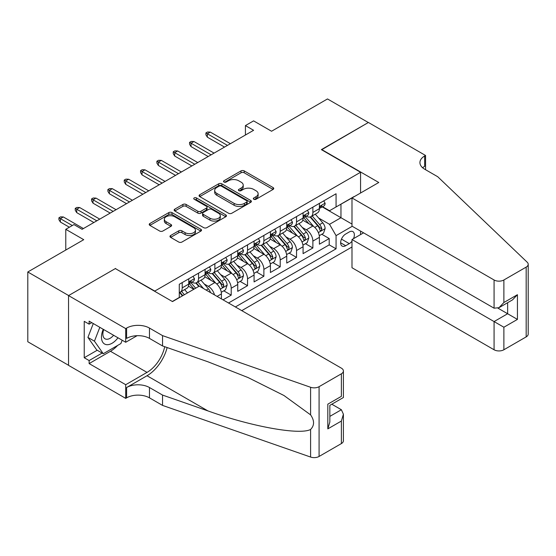 <?xml version="1.0" encoding="UTF-8"?>
<svg xmlns="http://www.w3.org/2000/svg" width="556" height="556" viewBox="0 0 556 556"><rect width="100%" height="100%" fill="white"/><g stroke="black" fill="none" stroke-linecap="round" stroke-linejoin="round"><path stroke-width="0.83" d="M253.8 199.256A1.585 0.917 0 0 0 256.045 199.256L273.079 189.422A2.266 1.307 0 0 0 273.74 188.498A2.266 1.307 0 0 0 273.079 187.567L244.223 170.907A2.266 1.307 0 0 0 241.012 170.907L223.985 180.742A1.585 0.917 0 0 0 223.519 181.395A1.585 0.917 0 0 0 223.985 182.041A1.585 0.917 0 0 0 226.222 182.041L228.433 180.769A7.256 4.191 0 0 1 238.691 180.769L241.095 182.153A7.256 4.191 0 0 1 243.222 185.12A7.256 4.191 0 0 1 241.095 188.081L238.892 189.353A1.585 0.917 0 0 0 238.427 189.999A1.585 0.917 0 0 0 238.892 190.645A1.585 0.917 0 0 0 241.137 190.645L243.34 189.374A7.256 4.191 0 0 1 253.599 189.374L256.003 190.764A7.256 4.191 0 0 1 258.13 193.724A7.256 4.191 0 0 1 256.003 196.685L253.8 197.957A1.585 0.917 0 0 0 253.334 198.61A1.585 0.917 0 0 0 253.8 199.256L253.8 197.957M170.636 235.515A2.266 1.307 0 0 0 169.976 236.439A2.266 1.307 0 0 0 170.636 237.363L178.733 242.041A2.266 1.307 0 0 0 181.937 242.041L200.855 231.115A2.266 1.307 0 0 0 201.522 230.191A2.266 1.307 0 0 0 200.855 229.267L171.999 212.607A2.266 1.307 0 0 0 168.795 212.607L149.877 223.526A2.266 1.307 0 0 0 149.216 224.45A2.266 1.307 0 0 0 149.877 225.382L159.655 231.025A2.266 1.307 0 0 0 162.866 231.025L170.956 226.348A2.266 1.307 0 0 0 171.623 225.423A2.266 1.307 0 0 0 170.956 224.499L166.112 221.698A6.067 3.503 0 0 1 164.333 219.224A6.067 3.503 0 0 1 168.079 215.985A6.067 3.503 0 0 1 174.688 216.75L193.683 227.717A6.067 3.503 0 0 1 195.462 230.191A6.067 3.503 0 0 1 191.716 233.423A6.067 3.503 0 0 1 185.106 232.665L181.937 230.837A2.266 1.307 0 0 0 178.733 230.837L170.636 235.515L170.636 237.363M115.585 268.722L154.783 291.066L360.566 172.263L321.368 149.627L368.322 122.522L327.491 98.947L271.557 131.244L253.592 120.874L245.425 125.586L253.592 130.299L82.107 229.308L73.941 224.589L65.775 229.308L65.775 250.054M115.585 268.437L68.631 295.549L27.8 271.974L83.734 239.678L65.775 229.308M228.592 213.254A2.266 1.307 0 0 0 231.796 213.254L250.714 202.335A2.266 1.307 0 0 0 251.375 201.404A2.266 1.307 0 0 0 250.714 200.48L221.858 183.821A2.266 1.307 0 0 0 218.654 183.821L199.736 194.746A2.266 1.307 0 0 0 199.069 195.67A2.266 1.307 0 0 0 199.736 196.595L228.592 213.254M194.836 199.597A1.585 0.917 0 0 1 196.449 199.819L225.757 216.743L206.867 227.647A2.266 1.307 0 0 1 203.663 227.647L174.806 210.988L174.806 209.132A2.266 1.307 0 0 0 174.139 210.064A2.266 1.307 0 0 0 174.806 210.988M174.806 209.132L182.903 204.462A2.266 1.307 0 0 1 186.107 204.462L197.811 211.217A2.266 1.307 0 0 0 201.015 211.217L206.387 208.118A2.266 1.307 0 0 0 207.054 207.193A2.266 1.307 0 0 0 206.387 206.269L194.204 199.229A1.585 0.917 0 0 1 193.738 198.582A1.585 0.917 0 0 1 194.718 197.734A1.585 0.917 0 0 1 196.449 197.936L225.785 214.873A2.266 1.307 0 0 1 226.452 215.797A2.266 1.307 0 0 1 225.785 216.722L225.785 214.873M68.548 365.278L27.8 341.752L27.8 271.974M223.046 299.837L231.213 295.125L223.783 290.83M220.579 274.56L224.68 276.923A9.237 5.331 60 0 1 231.213 288.237L237.746 284.47L237.746 291.351L247.545 285.694L240.116 281.405M236.912 265.129L241.012 267.499A9.237 5.331 60 0 1 247.545 278.813L254.078 275.039L254.078 281.92L263.878 276.262L256.448 271.974M253.244 255.697L257.345 258.067A9.237 5.331 60 0 1 263.878 269.382L270.411 265.608L270.411 272.496L280.21 266.838L272.781 262.543M269.577 246.266L273.677 248.636A9.237 5.331 60 0 1 280.21 259.951L286.743 256.184L286.743 263.064L296.543 257.407L289.113 253.119M285.909 236.842L290.01 239.205A9.237 5.331 60 0 1 296.543 250.52L303.076 246.753L303.076 253.633L312.875 247.976L312.875 241.095A9.237 5.331 -120 0 0 306.342 229.781L302.242 227.411M305.446 243.688L312.875 247.976M193.815 289.28L188.449 286.18M221.413 298.892L221.413 293.895A9.237 5.331 -120 0 0 214.88 282.58L204.782 276.749M214.498 294.902A9.237 5.331 60 0 0 208.347 286.354L204.247 283.984M237.746 284.47A9.237 5.331 -120 0 0 231.213 273.156L221.114 267.325M254.078 275.039A9.237 5.331 -120 0 0 247.545 263.725L237.447 257.894M270.411 265.608A9.237 5.331 -120 0 0 263.878 254.294L253.779 248.462M286.743 256.184A9.237 5.331 -120 0 0 280.21 244.862L270.112 239.031M303.076 246.753A9.237 5.331 -120 0 0 296.543 235.438L286.444 229.607M353.477 238.684A7.159 4.135 120 0 0 352.872 231.595A7.159 4.135 120 0 0 349.293 231.949L345.7 234.02A7.159 4.135 120 0 0 341.023 240.331A7.159 4.135 120 0 0 342.121 246.072A7.159 4.135 120 0 0 345.7 245.717L349.293 243.639A7.159 4.135 120 0 0 351.99 241.186M241.749 310.637L351.99 246.989M360.566 172.263L360.566 193.001M360.566 231.101L360.566 234.59M235.383 306.954L336.067 248.824L336.067 235.626L329.534 224.311L318.574 217.98M172.339 301.484L179.282 297.481L179.282 284.276L336.067 193.759L336.067 206.957L354.033 196.775M352.233 226.292L336.067 235.626M191.931 282.156L192.015 282.205A9.237 5.331 60 0 0 196.636 282.663L203.169 278.89A9.237 5.331 -120 0 0 205.081 274.664L205.081 269.382M208.264 272.725L208.347 272.774A9.237 5.331 60 0 0 212.969 273.232L219.502 269.458A9.237 5.331 -120 0 0 221.413 265.233L221.413 259.951M224.596 263.294L224.68 263.349A9.237 5.331 60 0 0 229.301 263.801L235.834 260.034A9.237 5.331 -120 0 0 237.746 255.802L237.746 250.52M240.929 253.87L241.012 253.918A9.237 5.331 60 0 0 245.634 254.377L252.167 250.603A9.237 5.331 -120 0 0 254.078 246.371L254.078 241.095M257.261 244.438L257.345 244.487A9.237 5.331 60 0 0 261.966 244.946L268.499 241.172A9.237 5.331 -120 0 0 270.411 236.946L270.411 231.664M273.594 235.007L273.677 235.056A9.237 5.331 60 0 0 278.299 235.515L284.832 231.748A9.237 5.331 -120 0 0 286.743 227.515L286.743 222.233M289.926 225.583L290.01 225.632A9.237 5.331 60 0 0 294.631 226.09L301.164 222.317A9.237 5.331 -120 0 0 303.076 218.084L303.076 212.809M228.523 302.999L329.208 244.862L329.208 238.545L319.408 244.202L319.408 237.322A9.237 5.331 -120 0 0 312.875 226.007L302.777 220.176M306.259 216.152L306.342 216.201A9.237 5.331 -120 0 0 310.964 216.659A9.237 5.331 -120 0 0 312.875 212.427L312.875 207.145M310.964 216.659L317.497 212.885A9.237 5.331 -120 0 0 319.408 208.66L319.408 203.378M182.222 282.58L182.222 287.862A9.237 5.331 60 0 1 180.304 292.095A9.237 5.331 60 0 1 179.282 292.463M180.304 292.095L186.837 288.321A9.237 5.331 -120 0 0 188.755 284.088L188.755 278.813M198.548 273.156L198.548 278.431A9.237 5.331 60 0 1 196.636 282.663M214.88 263.725L214.88 269.007A9.237 5.331 60 0 1 212.969 273.232M231.213 254.294L231.213 259.576A9.237 5.331 60 0 1 229.301 263.801M247.545 244.862L247.545 250.144A9.237 5.331 60 0 1 245.634 254.377M263.878 235.438L263.878 240.713A9.237 5.331 60 0 1 261.966 244.946M280.21 226.007L280.21 231.289A9.237 5.331 60 0 1 278.299 235.515M296.543 216.576L296.543 221.858A9.237 5.331 60 0 1 294.631 226.09M296.543 250.52L296.543 257.407M280.21 259.951L280.21 266.838M263.878 269.382L263.878 276.262M247.545 278.813L247.545 285.694M231.213 288.237L231.213 295.125M329.534 224.311L340.967 217.709L340.967 204.128L354.033 196.588M322.265 206.908L351.99 224.075M322.591 206.721L329.534 210.731L336.067 206.957M245.425 125.586L245.425 135.018M321.778 234.257L329.208 238.545M329.208 244.862L336.067 248.824M254.433 199.479L256.003 198.575A7.256 4.191 0 0 0 258.13 195.608L258.13 193.724M243.222 185.12L243.222 187.004A7.256 4.191 0 0 1 241.095 189.964L239.525 190.875M273.045 189.436L244.223 172.798A2.266 1.307 0 0 0 241.012 172.798L224.617 182.264M250.68 202.349L221.858 185.704A2.266 1.307 0 0 0 218.654 185.704L199.764 196.609M246.704 202.057A1.585 0.917 0 0 0 247.17 201.404A1.585 0.917 0 0 0 246.704 200.758L221.378 186.135A1.585 0.917 0 0 0 219.133 186.135L216.805 187.476A7.256 4.191 0 0 0 214.685 190.437A7.256 4.191 0 0 0 216.805 193.398L234.118 203.399A7.256 4.191 0 0 0 244.383 203.399L246.704 202.057L246.704 203.941A1.585 0.917 0 0 0 247.17 203.294L247.17 201.404M214.685 190.437L214.685 192.327A7.256 4.191 0 0 0 216.805 195.288L216.805 193.398M246.704 203.941L244.383 205.282A7.256 4.191 0 0 1 234.118 205.282L216.805 195.288M174.834 211.002L182.903 206.345L182.903 204.462M207.054 207.193L207.054 209.077A2.266 1.307 0 0 1 206.387 210.001L201.015 213.101A2.266 1.307 0 0 1 197.811 213.101L186.107 206.345A2.266 1.307 0 0 0 182.903 206.345M209.953 218.23A6.067 3.503 0 0 0 216.562 218.988A6.067 3.503 0 0 0 220.308 215.756A6.067 3.503 0 0 0 218.529 213.275L211.836 209.41A2.266 1.307 0 0 0 208.632 209.41L203.26 212.51A2.266 1.307 0 0 0 202.599 213.441A2.266 1.307 0 0 0 203.26 214.366L209.953 218.23L209.953 220.113A6.067 3.503 0 0 0 216.562 220.871A6.067 3.503 0 0 0 220.308 217.639L220.308 215.756M202.599 213.441L202.599 215.325A2.266 1.307 0 0 0 203.26 216.249L203.26 214.366M209.953 220.113L203.26 216.249M195.462 230.191L195.462 232.074A6.067 3.503 0 0 1 191.716 235.313A6.067 3.503 0 0 1 185.106 234.556L181.937 232.728A2.266 1.307 0 0 0 178.733 232.728L170.671 237.384M164.333 219.224L164.333 221.107A6.067 3.503 0 0 0 166.112 223.588L166.112 221.698M170.928 226.368L166.112 223.588M200.827 231.136L171.999 214.491A2.266 1.307 0 0 0 168.795 214.491L149.911 225.395M319.269 235.702L323.488 233.27L325.121 228.551A6.123 3.531 -120 0 0 322.737 222.803L315.28 214.164M313.786 226.605L305.251 216.729M308.927 223.727L303.979 218.001A14.665 8.465 -120 0 0 303.527 217.486M310.13 216.993L317.678 225.729A6.123 3.531 60 0 1 319.86 229.948L320.305 230.67L321.132 230.552L321.82 228.815A6.123 3.531 -120 0 0 319.637 224.596L312.173 215.957M310.575 216.847L318.685 226.236A3.121 1.8 60 0 1 319.471 227.46L321.82 228.815M323.738 200.876L325.121 203.281A6.123 3.531 60 0 1 323.856 205.991L320.756 207.784A6.123 3.531 -120 0 0 321.82 206.373L321.688 205.831M319.61 208.069L319.637 208.069A6.123 3.531 -120 0 0 320.756 207.784M321.027 205.915L321.82 206.373C321.431 205.449 320.777 205.824 319.86 207.506A6.123 3.531 60 0 1 319.408 208.375M227.46 145.387L207.367 133.787L207.367 137.186L205.901 134.823L205.901 132.94L207.367 133.787L210.307 132.092L230.399 143.691M207.367 137.186L224.52 147.083M205.901 132.94L207.534 131.994L210.307 132.092M103.242 329.298A15.012 8.667 120 0 0 106.766 344.678A15.012 8.667 120 0 0 117.962 337.798M103.743 329.59A10.279 5.935 120 0 0 105.001 338.785A10.279 5.935 120 0 0 106.509 339.25A10.279 5.935 120 0 0 113.598 335.275M122.174 340.23L120.888 343.545L103.256 353.727L96.723 349.953L87.911 337.409L93.283 323.55M103.256 353.727L94.444 341.182L99.816 327.317M87.911 337.409L94.444 341.182M363.582 232.846L351.99 239.539L351.99 267.735L494.075 349.766L494.075 321.57L507.635 313.744L507.635 302.7M351.99 239.539L503.875 327.227L503.875 349.766L526.171 336.894L526.171 267.116A6.929 4.003 0 0 0 528.2 264.288A6.929 4.003 0 0 0 527.199 262.217L437.732 176.738L424.666 169.198A16.166 9.334 180 0 1 419.933 162.595A16.166 9.334 180 0 1 424.666 155.993L425.562 155.478L368.406 122.473L321.611 149.772M321.611 149.488L378.775 182.493L351.99 197.957L494.075 279.988A6.929 4.003 0 0 0 503.875 279.988L526.171 267.116M425.562 155.478L425.562 169.149L425.076 169.434M351.99 197.957L351.99 226.146L494.075 308.184L494.075 279.988M528.2 264.288L528.2 334.066A6.929 4.003 180 0 1 526.171 336.894M503.875 349.766A6.929 4.003 180 0 1 494.075 349.766M422.63 167.759A16.166 9.334 180 0 1 424.666 166.32L424.666 155.993M497.995 308.184L517.434 319.401L503.875 327.227M503.875 279.988L503.875 302.527L498.975 307.697L494.075 308.184M503.875 302.527L517.434 294.701L512.535 299.872L498.975 307.697M199.284 286.118L341.377 368.148A6.929 4.003 -0 0 1 343.406 370.977A6.929 4.003 -0 0 1 341.377 373.806L319.081 386.677L319.081 456.455A6.929 4.003 180 0 1 310.595 457.053L162.54 405.4L149.474 397.853A16.166 9.334 -0 0 0 126.608 397.853L125.712 398.374L68.548 365.368L68.548 295.59L115.342 268.576L172.499 301.581L199.284 286.118M162.54 405.4L162.54 395.073L207.937 410.912C251.333 426.549 299.809 435.313 310.595 429.461C314.529 425.43 314.529 420.565 310.595 414.866L283.956 395.504L248.122 377.587L207.937 361.782L162.54 345.943L149.474 338.402A16.166 9.334 -0 0 0 126.608 338.402L126.608 328.075L125.712 328.596L68.548 295.59M162.54 345.943L162.54 335.622L149.474 328.075A16.166 9.334 -0 0 0 126.608 328.075M207.937 410.912L147.02 375.745L126.608 387.532A16.166 9.334 -0 0 1 149.474 387.532L162.54 395.073M341.377 443.584L341.377 421.052L343.406 414.22L343.406 440.755A6.929 4.003 180 0 1 341.377 443.584L319.081 456.455M310.595 414.866L310.595 387.275L162.54 335.622M117.643 345.422A25.986 15.005 -60 0 1 110.442 351.274L89.127 363.582L89.127 360.559L102.116 353.067M91.74 322.654L89.127 324.162L84.227 321.333L84.227 357.73L89.127 360.559M89.127 324.162L89.127 321.146L125.712 342.267L125.712 328.596M125.712 398.374L125.712 384.703L147.02 372.395A25.986 15.005 120 0 0 164.715 346.701M89.127 363.582L125.712 384.703M331.807 404.212L341.377 409.737L343.406 414.22M147.02 375.745A30.087 17.368 120 0 0 167.141 347.549M137.117 335.685L125.712 342.267M310.595 387.275A6.929 4.003 -0 0 0 319.081 386.677M84.227 357.73L97.217 350.238M341.377 421.052L327.818 428.878L329.847 422.046L329.847 405.345L343.406 397.519L343.406 370.977M327.818 428.878L327.818 404.17C330.459 405.699 330.459 405.699 327.818 404.17L341.377 396.345C344.018 397.874 344.018 397.874 341.377 396.345L341.377 373.806M302.937 245.133L307.155 242.694L308.788 237.982A6.123 3.531 -120 0 0 306.405 232.234L298.947 223.595M297.453 236.036L288.918 226.16M292.595 233.159L287.647 227.425A14.665 8.465 -120 0 0 287.195 226.917M293.797 226.417L301.345 235.16A6.123 3.531 60 0 1 303.527 239.372L303.972 240.102L304.799 239.983L305.487 238.246A6.123 3.531 -120 0 0 303.305 234.027L295.841 225.388M294.242 226.278L302.353 235.668A3.121 1.8 60 0 1 303.138 236.884L305.487 238.246M286.604 254.565L290.83 252.125L292.456 247.413A6.123 3.531 -120 0 0 290.072 241.665L282.615 233.027M281.121 245.46L272.593 235.591M276.262 242.59L271.314 236.856A14.665 8.465 -120 0 0 270.862 236.349M277.465 235.848L285.013 244.584A6.123 3.531 60 0 1 287.195 248.803L287.64 249.526L288.467 249.415L289.155 247.67A6.123 3.531 -120 0 0 286.972 243.458L279.508 234.813M277.91 235.702L286.02 245.099A3.121 1.8 60 0 1 286.806 246.315L289.155 247.67M270.272 263.989L274.497 261.556L276.13 256.837A6.123 3.531 -120 0 0 273.747 251.097L266.282 242.451M264.788 254.891L256.26 245.015M259.93 252.014L254.982 246.287A14.665 8.465 -120 0 0 254.53 245.773M261.132 245.279L268.68 254.016A6.123 3.531 60 0 1 270.862 258.234L271.307 258.957L272.134 258.839L272.822 257.101A6.123 3.531 -120 0 0 270.64 252.883L263.176 244.244M261.577 245.133L269.688 254.523A3.121 1.8 60 0 1 270.473 255.746L272.822 257.101M253.939 273.42L258.165 270.987L259.798 266.268A6.123 3.531 -120 0 0 257.414 260.521L249.95 251.882M248.456 264.322L239.928 254.446M243.604 261.445L238.649 255.711A14.665 8.465 -120 0 0 238.197 255.204M244.8 254.704L252.348 263.447A6.123 3.531 60 0 1 254.53 267.658L254.975 268.388L255.802 268.27L256.49 266.532A6.123 3.531 -120 0 0 254.307 262.314L246.843 253.675M245.245 254.565L253.355 263.954A3.121 1.8 60 0 1 254.141 265.17L256.49 266.532M307.405 210.307L308.788 212.712A6.123 3.531 60 0 1 307.524 215.422L304.424 217.208A6.123 3.531 -120 0 0 305.487 215.797L305.355 215.255M303.277 217.5L303.305 217.5A6.123 3.531 -120 0 0 304.424 217.208M304.695 215.346L305.487 215.797C305.105 214.88 304.452 215.255 303.527 216.93A6.123 3.531 60 0 1 303.076 217.806M211.127 154.818L191.042 143.219L191.042 146.61L189.568 144.254L189.568 142.371L191.042 143.219L193.975 141.523L214.067 153.115M191.042 146.61L208.187 156.514M189.568 142.371L191.201 141.426L193.975 141.523M291.073 219.738L292.456 222.143A6.123 3.531 60 0 1 291.191 224.846L288.091 226.639A6.123 3.531 -120 0 0 289.155 225.229L289.023 224.687M286.945 226.924L286.972 226.924A6.123 3.531 -120 0 0 288.091 226.639M288.362 224.777L289.155 225.229C288.772 224.311 288.119 224.687 287.195 226.361A6.123 3.531 60 0 1 286.743 227.23M194.795 164.242L174.709 152.65L174.709 156.041L173.236 153.685L173.236 151.802L174.709 152.65L177.649 150.947L197.734 162.547M174.709 156.041L191.855 165.945M173.236 151.802L174.869 150.857L177.649 150.947M274.74 229.162L276.13 231.567A6.123 3.531 60 0 1 274.859 234.278L271.759 236.071A6.123 3.531 -120 0 0 272.822 234.66L272.697 234.118M270.619 236.356L270.64 236.356A6.123 3.531 -120 0 0 271.759 236.071M272.03 234.201L272.822 234.66C272.44 233.735 271.787 234.118 270.862 235.793A6.123 3.531 60 0 1 270.411 236.661M178.462 173.674L158.377 162.074L158.377 165.473L156.903 163.116L156.903 161.226L158.377 162.074L161.316 160.378L181.402 171.978M158.377 165.473L175.522 175.369M156.903 161.226L158.536 160.288L161.316 160.378M258.408 238.593L259.798 240.998A6.123 3.531 60 0 1 258.526 243.709L255.426 245.495A6.123 3.531 -120 0 0 256.49 244.091L256.365 243.549M254.287 245.787L254.307 245.787A6.123 3.531 -120 0 0 255.426 245.495M255.697 243.632L256.49 244.091C256.107 243.167 255.454 243.542 254.53 245.217A6.123 3.531 60 0 1 254.078 246.093M162.13 183.105L142.044 171.505L142.044 174.904L140.571 172.541L140.571 170.657L142.044 171.505L144.984 169.809L165.069 181.409M142.044 174.904L159.19 184.8M140.571 170.657L142.204 169.712L144.984 169.809M237.614 282.851L241.832 280.412L243.465 275.7A6.123 3.531 -120 0 0 241.082 269.952L233.617 261.313M232.123 273.754L223.595 263.878M227.272 270.876L222.317 265.142A14.665 8.465 -120 0 0 221.865 264.635M228.467 264.135L236.015 272.878A6.123 3.531 60 0 1 238.197 277.09L238.642 277.819L239.469 277.701L240.157 275.957A6.123 3.531 -120 0 0 237.975 271.745L230.518 263.106M228.912 263.996L237.023 273.385A3.121 1.8 60 0 1 237.808 274.601L240.157 275.957M242.075 248.025L243.465 250.429A6.123 3.531 60 0 1 242.194 253.133L239.094 254.926A6.123 3.531 -120 0 0 240.157 253.515L240.032 252.973M237.954 255.211L237.975 255.211A6.123 3.531 -120 0 0 239.094 254.926M239.372 253.063L240.157 253.515C239.775 252.598 239.122 252.973 238.197 254.648A6.123 3.531 60 0 1 237.746 255.517M145.797 192.536L125.712 180.936L125.712 184.328L124.238 181.972L124.238 180.088L125.712 180.936L128.651 179.24L148.737 190.833M125.712 184.328L142.857 194.232M124.238 180.088L125.871 179.143L128.651 179.24M221.281 292.282L225.5 289.843L227.133 285.131A6.123 3.531 -120 0 0 224.749 279.383L217.285 270.744M215.791 283.178L207.263 273.302M210.939 280.307L205.984 274.574A14.665 8.465 -120 0 0 205.532 274.059M212.135 273.566L219.683 282.302A6.123 3.531 60 0 1 221.865 286.521L222.31 287.243L223.137 287.132L223.825 285.388A6.123 3.531 -120 0 0 221.642 281.169L214.185 272.53M212.58 273.42L220.69 282.809A3.121 1.8 60 0 1 221.476 284.033L223.825 285.388M225.743 257.456L227.133 259.86A6.123 3.531 60 0 1 225.861 262.564L222.761 264.357A6.123 3.531 -120 0 0 223.825 262.946L223.7 262.404M221.622 264.642L221.642 264.642A6.123 3.531 -120 0 0 222.761 264.357M223.039 262.488L223.825 262.946C223.442 262.022 222.789 262.404 221.865 264.079A6.123 3.531 60 0 1 221.413 264.948M129.465 201.96L109.379 190.367L109.379 193.759L107.906 191.403L107.906 189.513L109.379 190.367L112.319 188.665L132.404 200.264M109.379 193.759L126.525 203.663M107.906 189.513L109.539 188.574L112.319 188.665M210.481 292.581A6.123 3.531 -120 0 0 208.417 288.807L200.952 280.168M195.663 288.21L190.93 282.733M194.079 289.127L189.659 284.005A14.665 8.465 -120 0 0 189.2 283.49M203.579 288.599L197.853 281.961M196.247 282.851L199.138 286.201M195.802 282.997L198.763 286.416M209.41 266.88L210.8 269.285A6.123 3.531 60 0 1 209.536 271.995L206.429 273.788A6.123 3.531 -120 0 0 207.492 272.377L207.367 271.835M205.289 274.073L205.31 274.073A6.123 3.531 -120 0 0 206.429 273.788M206.707 271.919L207.492 272.377C207.11 271.453 206.457 271.828 205.532 273.51A6.123 3.531 60 0 1 205.081 274.379M113.132 211.391L93.047 199.792L93.047 203.19L91.573 200.834L91.573 198.944L93.047 199.792L95.986 198.096L116.072 209.695M93.047 203.19L110.192 213.087M91.573 198.944L93.206 197.999L95.986 198.096M187.497 292.929L184.62 289.6M184.39 294.715L181.52 291.393M179.915 292.282L182.813 295.632M179.47 292.421L182.431 295.848M193.078 276.311L194.468 278.716A6.123 3.531 60 0 1 193.203 281.426L190.096 283.212A6.123 3.531 -120 0 0 191.16 281.809L191.035 281.26M188.957 283.504L188.977 283.504A6.123 3.531 -120 0 0 190.096 283.212M190.374 281.35L191.16 281.809C190.777 280.884 190.124 281.26 189.2 282.935A6.123 3.531 60 0 1 188.755 283.81M96.8 220.822L76.714 209.223L76.714 212.614L75.248 210.258L75.248 208.375L76.714 209.223L79.654 207.527L99.739 219.127M76.714 212.614L93.86 222.518M75.248 208.375L76.881 207.43L79.654 207.527M72.308 225.534L60.382 218.654L60.382 222.046L58.915 219.69L58.915 217.806L60.382 218.654L63.321 216.951L83.407 228.551M60.382 222.046L69.368 227.23M58.915 217.806L60.548 216.861L63.321 216.951M208.347 286.354L214.88 282.58M224.68 276.923L231.213 273.156M241.012 267.499L247.545 263.725M257.345 258.067L263.878 254.294M273.677 248.636L280.21 244.862M290.01 239.205L296.543 235.438M306.342 229.781L312.875 226.007M312.875 212.427L319.408 208.66M182.222 287.862L188.755 284.088M198.548 278.431L205.081 274.664M214.88 269.007L221.413 265.233M231.213 259.576L237.746 255.802M247.545 250.144L254.078 246.371M263.878 240.713L270.411 236.946M280.21 231.289L286.743 227.515M296.543 221.858L303.076 218.084M312.875 241.095L319.408 237.322M217.09 296.397L221.413 293.895M341.46 239.122L349.293 243.639M340.64 242.791L345.7 245.717M256.003 198.575L256.003 196.685M238.892 190.645L238.892 189.353M241.095 189.964L241.095 188.081M223.985 182.041L223.985 180.742M241.012 172.798L241.012 170.907M244.223 172.798L244.223 170.907M273.079 189.422L273.079 187.567M199.736 196.595L199.736 194.746M218.654 185.704L218.654 183.821M221.858 185.704L221.858 183.821M250.714 202.335L250.714 200.48M234.118 205.282L234.118 203.399M244.383 205.282L244.383 203.399M186.107 206.345L186.107 204.462M197.811 213.101L197.811 211.217M201.015 213.101L201.015 211.217M206.387 210.001L206.387 208.118M196.449 199.819L196.449 197.936M178.733 232.728L178.733 230.837M181.937 232.728L181.937 230.837M185.106 234.556L185.106 232.665M170.956 226.348L170.956 224.499M149.877 225.382L149.877 223.526M168.795 214.491L168.795 212.607M171.999 214.491L171.999 212.607M200.855 231.115L200.855 229.267M318.338 232.568L325.086 228.669M319.637 224.596L322.737 222.803M314.759 227.411L317.678 225.729M325.086 203.211L319.408 206.491M517.434 294.701L517.434 319.401M149.474 338.402L149.474 328.075M149.474 387.532L149.474 397.853M310.595 457.053L310.595 429.461M126.608 387.532L126.608 397.853M110.442 351.274L147.02 372.395M329.847 416.388L341.377 409.737M302.005 241.992L308.754 238.1M303.305 234.027L306.405 232.234M298.426 236.842L301.345 235.16M285.673 251.423L292.421 247.531M286.972 243.458L290.072 241.665M282.094 246.273L285.013 244.584M269.34 260.854L276.089 256.955M270.64 252.883L273.747 251.097M265.761 255.704L268.68 254.016M253.008 270.285L259.756 266.387M254.307 262.314L257.414 260.521M249.429 265.129L252.348 263.447M308.754 212.642L303.076 215.916M292.421 222.073L286.743 225.347M276.089 231.498L270.411 234.778M259.756 240.929L254.078 244.202M236.675 279.71L243.424 275.818M237.975 271.745L241.082 269.952M233.096 274.56L236.015 272.878M243.424 250.36L237.746 253.633M220.343 289.141L227.091 285.249M221.642 281.169L224.749 279.383M216.764 283.991L219.683 282.302M227.091 259.784L221.413 263.064M206.186 290.1L208.417 288.807M210.759 269.215L205.081 272.496M194.426 278.646L188.755 281.92"/></g></svg>
